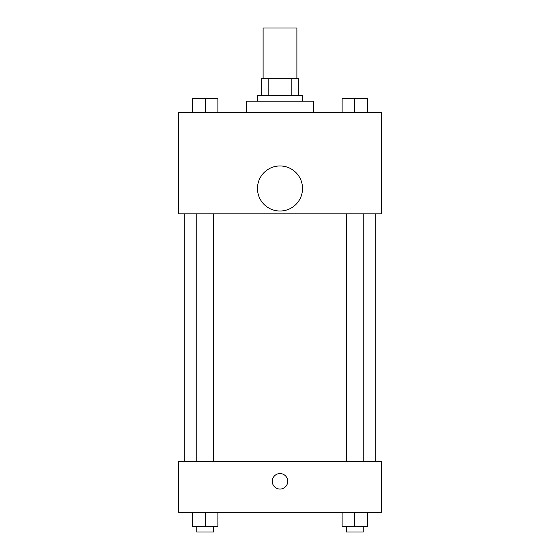 <?xml version="1.0" encoding="UTF-8"?>
<svg xmlns="http://www.w3.org/2000/svg" width="560" height="560" viewBox="0 0 560 560"><rect width="100%" height="100%" fill="white"/><g stroke="black" fill="none" stroke-linecap="round" stroke-linejoin="round"><path stroke-width="0.84" d="M296.891 78.68L296.891 28L263.109 28L263.109 78.68M268.149 95.578L268.149 78.68L261.695 78.68L261.695 95.578L261.695 78.68M268.149 78.68L298.305 78.68L298.305 95.578M291.851 95.578L291.851 78.68M257.474 101.206L257.474 95.578L302.526 95.578L302.526 101.206M313.789 112.469L313.789 101.206L246.211 101.206L246.211 112.469M178.64 112.469L381.36 112.469L381.36 213.829L178.64 213.829L178.64 112.469M280 211.015A22.526 22.526 0 0 1 260.491 177.226A22.526 22.526 0 0 1 299.509 177.226A22.526 22.526 0 0 1 280 211.015M178.64 461.608L381.36 461.608L381.36 512.288L178.64 512.288L178.64 461.608M280 489.062A7.742 7.742 0 0 1 273.294 477.449A7.742 7.742 0 0 1 286.706 477.449A7.742 7.742 0 0 1 280 489.062M342.111 512.288L342.111 526.372L367.451 526.372L367.451 512.288L367.451 526.372M354.781 526.372L354.781 512.288M363.23 526.372L363.23 532L346.339 532L346.339 526.372M192.549 512.288L192.549 526.372L217.889 526.372L217.889 512.288L217.889 526.372M205.219 526.372L205.219 512.288M213.661 526.372L213.661 532L196.77 532L196.77 526.372M342.111 112.469L342.111 98.392L367.451 98.392L367.451 112.469L367.451 98.392M354.781 112.469L354.781 98.392M363.23 98.392L346.339 98.392M192.549 112.469L192.549 98.392L217.889 98.392L217.889 112.469L217.889 98.392M205.219 112.469L205.219 98.392M213.661 98.392L196.77 98.392M375.732 461.608L375.732 213.829M184.268 461.608L184.268 213.829M346.339 213.829L346.339 461.608M363.23 213.829L363.23 461.608M213.661 461.608L213.661 213.829M196.77 461.608L196.77 213.829"/></g></svg>
